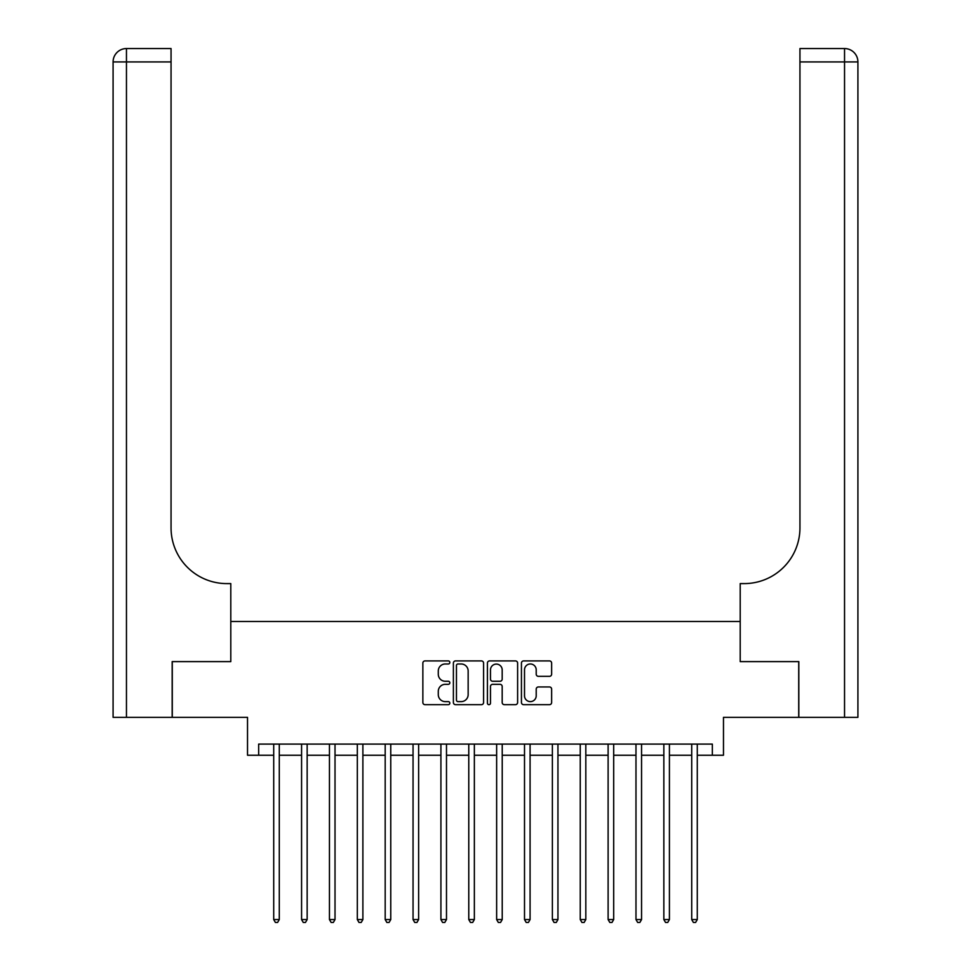<?xml version="1.0" encoding="UTF-8"?>
<svg xmlns="http://www.w3.org/2000/svg" width="971" height="971" viewBox="0 0 971 971"><rect width="100%" height="100%" fill="white"/><g stroke="black" fill="none" stroke-linecap="round" stroke-linejoin="round"><path stroke-width="1.46" d="M449.828 662.44A1.529 1.529 0 0 0 448.299 660.911L425.055 660.911A2.185 2.185 0 0 0 422.858 663.108L422.858 702.494A2.185 2.185 0 0 0 425.055 704.679L448.299 704.679A1.529 1.529 0 0 0 449.828 703.15A1.529 1.529 0 0 0 448.299 701.62L445.288 701.62A7.003 7.003 0 0 1 438.285 694.617L438.285 691.328A7.003 7.003 0 0 1 445.288 684.324L448.299 684.324A1.529 1.529 0 0 0 449.828 682.795A1.529 1.529 0 0 0 448.299 681.266L445.288 681.266A7.003 7.003 0 0 1 438.285 674.262L438.285 670.985A7.003 7.003 0 0 1 445.288 663.982L448.299 663.982A1.529 1.529 0 0 0 449.828 662.44M549.452 676.338A2.185 2.185 0 0 0 551.637 674.153L551.637 663.108A2.185 2.185 0 0 0 549.452 660.911L523.636 660.911A2.185 2.185 0 0 0 521.439 663.108L521.439 702.494A2.185 2.185 0 0 0 523.636 704.679L549.452 704.679A2.185 2.185 0 0 0 551.637 702.494L551.637 689.143A2.185 2.185 0 0 0 549.452 686.958L538.395 686.958A2.185 2.185 0 0 0 536.21 689.143L536.21 695.758A5.85 5.85 0 0 1 530.36 701.62A5.85 5.85 0 0 1 524.51 695.758L524.51 669.832A5.85 5.85 0 0 1 530.36 663.982A5.85 5.85 0 0 1 536.21 669.832L536.21 674.153A2.185 2.185 0 0 0 538.395 676.338L549.452 676.338M258.662 755.244L258.662 744.102L712.338 744.102L712.338 755.244L723.48 755.244L723.48 717.351L798.72 717.351L798.72 661.615L740.205 661.615L740.205 621.489L230.795 621.489L230.795 661.615L230.795 583.595L226.789 583.595A55.735 55.735 0 0 1 171.054 527.86L171.054 61.926L126.461 61.926L126.461 717.351L172.17 717.351L172.17 661.615L230.795 661.615L172.28 661.615L172.28 717.351L247.52 717.351L247.52 755.244L273.713 755.244M483.582 663.108A2.185 2.185 0 0 0 481.398 660.911L455.581 660.911A2.185 2.185 0 0 0 453.384 663.108L453.384 702.494A2.185 2.185 0 0 0 455.581 704.679L481.398 704.679A2.185 2.185 0 0 0 483.582 702.494L483.582 663.108M489.602 660.911L515.419 660.911A2.185 2.185 0 0 1 517.616 663.108L517.616 702.494A2.185 2.185 0 0 1 515.419 704.679L504.374 704.679A2.185 2.185 0 0 1 502.189 702.494L502.189 686.521A2.185 2.185 0 0 0 499.992 684.324L492.661 684.324A2.185 2.185 0 0 0 490.476 686.521L490.476 703.15A1.529 1.529 0 0 1 488.947 704.679A1.529 1.529 0 0 1 487.418 703.15L487.418 663.108A2.185 2.185 0 0 1 489.602 660.911M279.284 755.244L301.58 755.244M307.152 755.244L329.448 755.244M335.019 755.244L357.316 755.244M362.887 755.244L385.184 755.244M390.755 755.244L413.051 755.244M418.622 755.244L440.919 755.244M446.49 755.244L468.775 755.244M474.358 755.244L496.642 755.244M502.225 755.244L524.51 755.244M530.081 755.244L552.378 755.244M557.949 755.244L580.245 755.244M585.816 755.244L608.113 755.244M613.684 755.244L635.981 755.244M641.552 755.244L663.848 755.244M669.42 755.244L691.716 755.244M697.287 755.244L712.338 755.244M457.984 663.982A1.529 1.529 0 0 0 456.455 665.511L456.455 700.079A1.529 1.529 0 0 0 457.984 701.62L461.152 701.62A7.003 7.003 0 0 0 468.156 694.617L468.156 670.985A7.003 7.003 0 0 0 461.152 663.982L457.984 663.982M502.189 669.941A5.85 5.85 0 0 0 496.327 664.091A5.85 5.85 0 0 0 490.476 669.941L490.476 679.081A2.185 2.185 0 0 0 492.661 681.266L499.992 681.266A2.185 2.185 0 0 0 502.189 679.081L502.189 669.941M279.563 744.102L279.442 744.381A2.233 2.233 90 0 0 279.284 745.218L279.284 919.549L273.713 919.549L273.713 745.218A2.233 2.233 90 0 0 273.555 744.381L273.434 744.102M279.284 919.549L277.609 922.45L275.388 922.45L273.713 919.549M307.431 744.102L307.309 744.381A2.233 2.233 90.3 0 0 307.152 745.218L307.152 919.549L301.58 919.549L301.58 745.218A2.233 2.233 90.3 0 0 301.423 744.381L301.301 744.102M307.152 919.549L305.477 922.45L303.255 922.45L301.58 919.549M335.298 744.102L335.177 744.381A2.233 2.233 90.3 0 0 335.019 745.218L335.019 919.549L329.448 919.549L329.448 745.218A2.233 2.233 90.3 0 0 329.29 744.381L329.169 744.102M335.019 919.549L333.344 922.45L331.123 922.45L329.448 919.549M363.166 744.102L363.045 744.381A2.233 2.233 90.3 0 0 362.887 745.218L362.887 919.549L357.316 919.549L357.316 745.218A2.233 2.233 90.3 0 0 357.146 744.381L357.037 744.102M362.887 919.549L361.212 922.45L358.991 922.45L357.316 919.549M391.034 744.102L390.912 744.381A2.233 2.233 90.3 0 0 390.755 745.218L390.755 919.549L385.184 919.549L385.184 745.218A2.233 2.233 90.3 0 0 385.014 744.381L384.904 744.102M390.755 919.549L389.08 922.45L386.846 922.45L385.184 919.549M126.461 717.351L113.085 717.351L113.085 61.926A13.376 13.376 0 0 1 126.461 48.55L171.054 48.55L171.054 61.926M226.789 583.595A55.735 55.735 0 0 1 171.054 527.86M113.085 61.926A13.376 13.376 0 0 1 126.461 48.55L126.461 61.926L113.085 61.926M857.915 717.351L798.83 717.351L798.83 661.615L740.205 661.615L740.205 583.595L744.211 583.595A55.735 55.735 0 0 0 799.946 527.86L799.946 48.55L844.539 48.55A13.376 13.376 0 0 1 857.915 61.926L857.915 717.351L857.915 61.926A13.376 13.376 0 0 0 844.539 48.55A13.376 13.376 0 0 1 857.915 61.926L799.946 61.926M744.211 583.595A55.735 55.735 0 0 0 799.946 527.86M418.889 744.102L418.78 744.381A2.233 2.233 90.3 0 0 418.622 745.218L418.622 919.549L413.051 919.549L413.051 745.218A2.233 2.233 90.3 0 0 412.881 744.381L412.772 744.102M418.622 919.549L416.947 922.45L414.714 922.45L413.051 919.549M446.757 744.102L446.648 744.381A2.233 2.233 90.3 0 0 446.49 745.218L446.49 919.549L440.919 919.549L440.919 745.218A2.233 2.233 90.3 0 0 440.749 744.381L440.64 744.102M446.49 919.549L444.815 922.45L442.582 922.45L440.919 919.549M474.625 744.102L474.516 744.381A2.233 2.233 90.3 0 0 474.358 745.218L474.358 919.549L468.775 919.549L468.775 745.218A2.233 2.233 90.3 0 0 468.617 744.381L468.508 744.102M474.358 919.549L472.683 922.45L470.45 922.45L468.775 919.549M502.493 744.102L502.383 744.381A2.233 2.233 90.3 0 0 502.225 745.218L502.225 919.549L496.642 919.549L496.642 745.218A2.233 2.233 90.3 0 0 496.484 744.381L496.375 744.102M502.225 919.549L500.55 922.45L498.317 922.45L496.642 919.549M530.36 744.102L530.251 744.381A2.233 2.233 90.3 0 0 530.081 745.218L530.081 919.549L524.51 919.549L524.51 745.218A2.233 2.233 90.3 0 0 524.352 744.381L524.243 744.102M530.081 919.549L528.418 922.45L526.185 922.45L524.51 919.549M558.228 744.102L558.119 744.381A2.233 2.233 90.3 0 0 557.949 745.218L557.949 919.549L552.378 919.549L552.378 745.218A2.233 2.233 90.3 0 0 552.22 744.381L552.111 744.102M557.949 919.549L556.286 922.45L554.053 922.45L552.378 919.549M586.096 744.102L585.986 744.381A2.233 2.233 90.3 0 0 585.816 745.218L585.816 919.549L580.245 919.549L580.245 745.218A2.233 2.233 90.3 0 0 580.088 744.381L579.966 744.102M585.816 919.549L584.154 922.45L581.92 922.45L580.245 919.549M613.963 744.102L613.854 744.381A2.233 2.233 90.3 0 0 613.684 745.218L613.684 919.549L608.113 919.549L608.113 745.218A2.233 2.233 90.3 0 0 607.955 744.381L607.834 744.102M613.684 919.549L612.009 922.45L609.788 922.45L608.113 919.549M641.831 744.102L641.71 744.381A2.233 2.233 90.3 0 0 641.552 745.218L641.552 919.549L635.981 919.549L635.981 745.218A2.233 2.233 90.3 0 0 635.823 744.381L635.702 744.102M641.552 919.549L639.877 922.45L637.656 922.45L635.981 919.549M669.699 744.102L669.577 744.381A2.233 2.233 90.3 0 0 669.42 745.218L669.42 919.549L663.848 919.549L663.848 745.218A2.233 2.233 90.3 0 0 663.691 744.381L663.569 744.102M669.42 919.549L667.745 922.45L665.523 922.45L663.848 919.549M697.566 744.102L697.445 744.381A2.233 2.233 90.3 0 0 697.287 745.218L697.287 919.549L691.716 919.549L691.716 745.218A2.233 2.233 90.3 0 0 691.558 744.381L691.437 744.102M697.287 919.549L695.612 922.45L693.391 922.45L691.716 919.549M844.539 717.351L844.539 48.55"/></g></svg>

